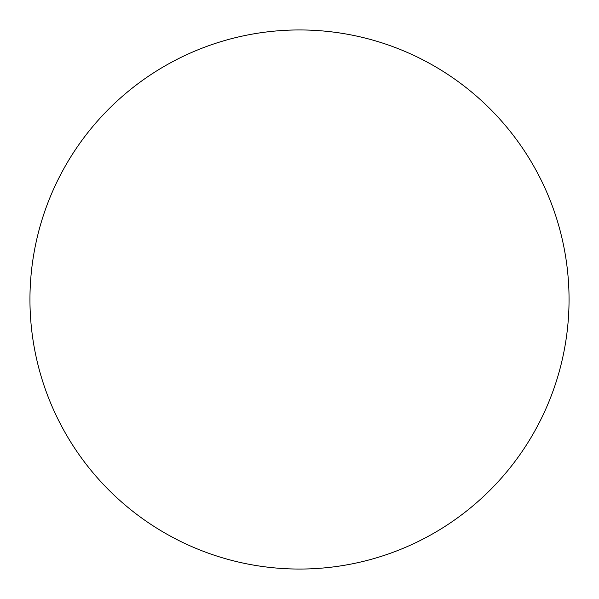<?xml version="1.0" encoding="UTF-8"?>
<svg xmlns="http://www.w3.org/2000/svg" width="599" height="599" viewBox="0 0 599 599"><rect width="100%" height="100%" fill="white"/><g stroke="black" fill="none" stroke-linecap="round" stroke-linejoin="round"><path stroke-width="0.9" d="M299.5 29.95A269.55 269.55 0 0 1 569.05 299.5A269.55 269.55 0 0 1 299.5 569.05A269.55 269.55 0 0 1 29.95 299.5A269.55 269.55 0 0 1 299.5 29.95M29.95 299.5A269.55 269.55 0 0 0 299.5 569.05A269.55 269.55 0 0 0 569.05 299.5A269.55 269.55 0 0 0 299.5 29.95A269.55 269.55 0 0 0 29.95 299.5"/></g></svg>
